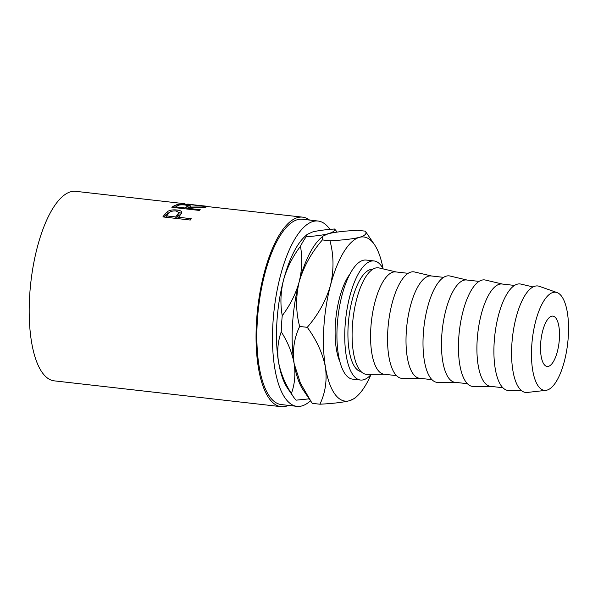 <?xml version="1.0" encoding="UTF-8"?>
<svg xmlns="http://www.w3.org/2000/svg" width="598" height="598" viewBox="0 0 598 598"><rect width="100%" height="100%" fill="white"/><g stroke="black" fill="none" stroke-linecap="round" stroke-linejoin="round"><path stroke-width="0.9" d="M557.358 351.594A25.318 9.12 -83.5 0 1 547.148 366.447A25.318 9.12 -83.5 0 1 542.663 330.978A25.318 9.12 -83.5 0 1 552.873 316.133A25.318 9.12 -83.5 0 1 557.358 351.594M339.858 361.581A51.488 18.545 -83.5 0 1 339.492 298.073A51.488 18.545 -83.5 0 1 349.793 274.295M310.526 400.765A93.266 33.6 -83.5 0 1 296.959 406.356A93.266 33.6 -83.5 0 1 280.432 275.723A93.266 33.6 -83.5 0 1 318.046 221.028A93.266 33.6 -83.5 0 1 329.917 229.378M296.959 406.356L281.314 404.577A93.266 33.6 -83.5 0 1 264.787 273.944A93.266 33.6 -83.5 0 1 302.401 219.242L318.046 221.028M162.888 216.917A95.374 34.363 -83.5 0 1 165.003 214.114L167.896 211.296C170.318 210.025 173.33 209.599 176.941 210.01C180.566 210.421 182.151 211.408 181.687 212.97L179.363 216.267A95.374 34.363 -83.5 0 0 178.593 217.268L191.233 218.711A95.374 34.363 -83.5 0 0 190.269 220.034L162.888 216.917M181.792 212.335L181.687 212.97M171.865 207.304A95.374 34.363 -83.5 0 1 174.085 205.824L176.963 204.628C179.355 204.239 182.412 204.262 186.12 204.71L190.986 206.004L189.641 207.05L206.317 206.96A95.374 34.363 -83.5 0 0 205.107 207.289L188.415 207.753A95.374 34.363 -83.5 0 0 187.608 208.276L200.24 209.711A95.374 34.363 -83.5 0 0 199.246 210.414L171.865 207.304M288.453 405.384A95.374 34.363 -83.5 0 1 281.075 406.67A95.374 34.363 -83.5 0 1 264.174 273.084A95.374 34.363 -83.5 0 1 302.64 217.149L185.395 204.127M302.64 217.149A95.374 34.363 -83.5 0 1 309.547 220.057M281.075 406.67L54.216 380.851A95.374 34.363 -83.5 0 1 37.308 247.266A95.374 34.363 -83.5 0 1 75.782 191.33L184.61 203.716M383.221 268.921A59.927 21.588 96.5 0 0 374.019 260.945A59.927 21.588 96.5 0 0 349.845 296.092A59.927 21.588 96.5 0 0 360.467 380.029A59.927 21.588 96.5 0 0 371.223 374.333M374.019 260.945L366.193 260.055A59.927 21.588 96.5 0 0 342.026 295.203A59.927 21.588 96.5 0 0 352.641 379.139L360.467 380.029M535.673 321.186A49.372 17.791 -83.5 0 1 557.03 292.564A49.372 17.791 -83.5 0 1 564.34 361.386A49.372 17.791 -83.5 0 1 545.899 390.345A49.372 17.791 -83.5 0 1 535.673 321.186M545.899 390.345L527.234 392.452A53.596 19.308 -83.5 0 1 516.134 317.389A53.596 19.308 -83.5 0 1 539.314 286.315L557.03 292.564M521.262 390.427L508.786 390.487A53.596 19.308 -83.5 0 1 498.463 315.378A53.596 19.308 -83.5 0 1 520.895 284.087L533.042 286.95M502.866 387.743L490.42 386.323A51.488 18.545 -83.5 0 1 481.293 314.212A51.488 18.545 -83.5 0 1 502.066 284.013L514.512 285.433M490.816 386.368L473.332 386.458A53.596 19.308 -83.5 0 1 463.009 311.341A53.596 19.308 -83.5 0 1 485.441 280.051L502.455 284.057M467.419 383.707L454.966 382.286A51.488 18.545 -83.5 0 1 445.846 310.175A51.488 18.545 -83.5 0 1 466.612 279.984L479.058 281.396M455.362 382.331L437.885 382.421A53.596 19.308 -83.5 0 1 427.563 307.305A53.596 19.308 -83.5 0 1 449.995 276.014L467.008 280.028M431.965 379.67L419.519 378.257A51.488 18.545 -83.5 0 1 410.392 306.139A51.488 18.545 -83.5 0 1 431.165 275.947L443.611 277.36M419.916 378.302L402.432 378.385A53.596 19.308 -83.5 0 1 392.109 303.268A53.596 19.308 -83.5 0 1 414.541 271.978L431.554 275.992M396.519 375.634L384.065 374.221A51.488 18.545 -83.5 0 1 374.946 302.11A51.488 18.545 -83.5 0 1 395.712 271.911L408.157 273.331M384.462 374.266L366.985 374.348A53.596 19.308 -83.5 0 1 356.662 299.239A53.596 19.308 -83.5 0 1 379.095 267.949L396.108 271.955M372.696 269.302A51.488 18.545 96.5 0 0 352.297 299.531A51.488 18.545 96.5 0 0 361.057 371.59M291.383 393.529C284.775 383.146 280.484 372.561 278.489 361.775C276.941 351.131 277.853 341.144 281.247 331.8C287.847 342.183 292.145 352.768 294.134 363.554C295.689 374.199 294.769 384.185 291.383 393.529A91.038 32.8 96.5 0 0 293.244 396.579L287.466 388.087A82.599 29.758 -83.5 0 1 278.489 361.775A82.599 29.758 -83.5 0 1 283.527 280.066A82.599 29.758 -83.5 0 1 304.696 236.696L307.14 234.431L312.537 231.979C317.643 230.664 324.976 229.677 334.544 229.004C335.03 230.798 332.907 232.383 328.182 233.758C323.084 235.074 315.751 236.068 306.183 236.741L307.14 234.431M282.241 315.684C280.148 303.986 280.574 292.108 283.527 280.066C286.928 267.986 292.572 256.706 300.458 246.226C302.551 257.925 302.125 269.803 299.172 281.845C295.771 293.924 290.127 305.204 282.241 315.684A91.038 32.8 96.5 0 0 281.247 331.8M306.183 236.741A91.038 32.8 96.5 0 0 300.458 246.226M337.07 232.091A91.038 32.8 96.5 0 0 334.544 229.004M293.244 396.579A91.038 32.8 96.5 0 0 296.107 400.159L309.226 398.851M322.785 236.217L320.349 238.475A82.599 29.758 96.5 0 0 299.172 281.845A82.599 29.758 96.5 0 0 294.134 363.554A82.599 29.758 96.5 0 0 303.119 389.866L311.281 401.871L300.375 383.041L294.134 363.554C292.37 350.107 294.216 337.735 299.665 326.456C295.801 312.036 295.636 297.169 299.172 281.845C303.664 266.596 311.394 252.625 322.367 239.933L322.785 236.217L328.182 233.758C334.843 232.121 344.68 230.963 357.694 230.29L365.296 231.157C367.202 233.497 365.258 235.552 359.48 237.324C352.82 238.961 342.983 240.119 329.969 240.792C333.834 255.219 333.998 270.087 330.462 285.41C325.97 300.659 318.241 314.63 307.267 327.323C316.641 340.135 322.688 353.403 325.424 367.12C327.188 380.567 325.349 392.931 319.9 404.211L312.291 403.351L311.281 401.871M307.267 327.323L299.665 326.456M329.969 240.792L322.367 239.933M383.041 268.599A82.599 29.758 96.5 0 0 374.475 244.634L365.296 231.157M319.9 404.211C332.802 403.553 342.632 402.394 349.404 400.742L354.801 398.29L357.245 396.026A82.599 29.758 96.5 0 0 370.977 374.602M374.475 244.634A82.599 29.758 96.5 0 0 359.48 237.324A82.599 29.758 96.5 0 0 330.462 285.41A82.599 29.758 96.5 0 0 325.424 367.12A82.599 29.758 96.5 0 0 349.404 400.742A82.599 29.758 96.5 0 0 357.245 396.026M195.359 205.234L207.798 206.37M187.398 204.172L206.198 206.175M188.243 204.456C186.142 203.858 188.519 204.06 195.374 205.069M174.534 207.603L175.67 207.08M176.963 204.628L176.873 206.706M186.12 204.71L186.098 205.107M188.041 207.072L189.633 207.386M189.641 207.05L189.626 207.678M187.608 208.276L187.6 209.091M186.494 208.964L187.608 208.351M187.974 208.029L188.093 205.847L185.133 204.979C181.299 204.628 178.839 204.86 177.748 205.675A95.374 34.363 -83.5 0 0 175.67 206.915L184.797 207.954L188.093 205.847M184.797 207.954L184.797 208.769M175.67 206.915L175.67 207.73M164.308 217.074A93.266 33.6 -83.5 0 1 165.168 215.975L168.008 213.224L169.451 212.559M167.896 211.296L168.008 213.224M176.941 210.01L176.978 211.116M178.892 212.283L181.471 213.411M178.593 217.268L178.75 218.719M166.812 217.358L166.663 215.915L175.782 216.954L175.976 218.786L179.049 214.443L178.929 212.499M175.782 216.954L178.937 212.499L175.962 210.945C172.149 210.795 169.712 211.617 168.636 213.419A95.374 34.363 -83.5 0 0 166.663 215.915M177.741 214.57L177.89 216.454M174.085 205.824L174.048 207.872M186.86 206.744L186.815 208.799M165.003 214.114L165.168 215.975"/></g></svg>
